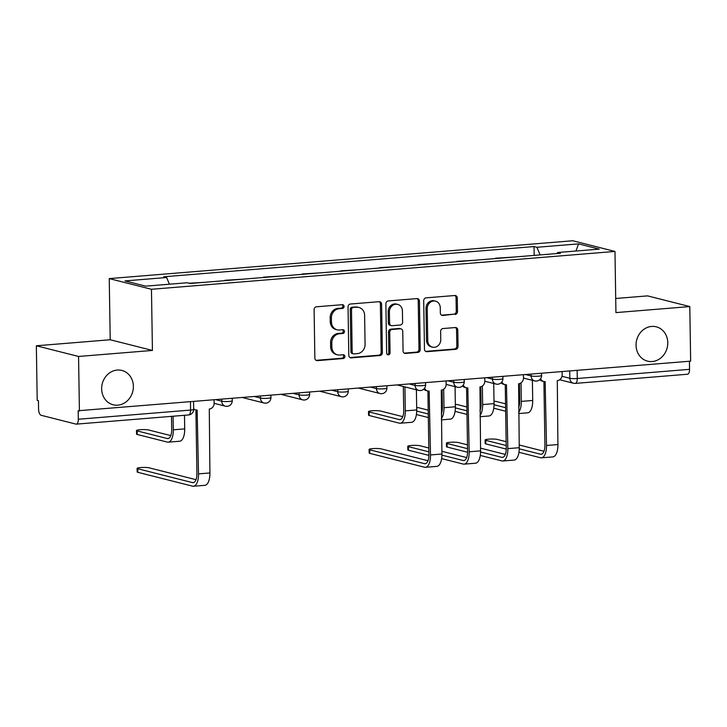 <?xml version="1.0" encoding="UTF-8"?>
<svg xmlns="http://www.w3.org/2000/svg" width="727" height="727" viewBox="0 0 727 727"><rect width="100%" height="100%" fill="white"/><g stroke="black" fill="none" stroke-linecap="round" stroke-linejoin="round"><path stroke-width="1.09" d="M344.071 306.43A1.899 1.69 104.2 0 0 342.344 304.686L316.49 306.794A2.717 2.417 104.2 0 0 314.1 309.684L314.864 358.138A2.717 2.417 104.2 0 0 317.335 360.637L343.189 358.529A1.899 1.69 104.2 0 0 343.626 354.794A1.899 1.69 104.2 0 0 343.126 354.758L339.782 355.03A8.697 7.724 104.2 0 1 337.51 354.84A8.697 7.724 104.2 0 1 331.857 347.052L331.794 343.017A8.697 7.724 104.2 0 1 339.445 333.766L342.79 333.493A1.899 1.69 104.2 0 0 342.735 329.722L339.391 329.994A8.697 7.724 104.2 0 1 337.119 329.804A8.697 7.724 104.2 0 1 331.467 322.016L331.403 317.981A8.697 7.724 104.2 0 1 339.055 308.73L342.399 308.457A1.899 1.69 104.2 0 0 344.071 306.43M337.119 329.804L335.892 329.495A8.697 7.724 104.2 0 1 330.24 321.707L330.176 317.663A8.697 7.724 104.2 0 1 337.828 308.412L341.172 308.139A1.899 1.69 104.2 0 0 342.181 304.695M316.036 360.328A2.717 2.417 104.2 0 0 316.109 360.328L341.954 358.211A1.899 1.69 104.2 0 0 342.962 354.767M337.51 354.84L336.283 354.531A8.697 7.724 104.2 0 1 330.631 346.743L330.567 342.699A8.697 7.724 104.2 0 1 338.219 333.448L341.563 333.175A1.899 1.69 104.2 0 0 342.571 329.731M636.052 345.28A17.712 15.74 104.2 0 0 647.566 361.155A17.712 15.74 104.2 0 0 667.777 342.69A17.712 15.74 104.2 0 0 656.263 326.814A17.712 15.74 104.2 0 0 636.052 345.28M101.653 388.909A17.712 15.74 104.2 0 0 113.167 404.785A17.712 15.74 104.2 0 0 133.377 386.319A17.712 15.74 104.2 0 0 121.863 370.443A17.712 15.74 104.2 0 0 101.653 388.909M455.102 314.482A2.717 2.417 104.2 0 0 457.492 311.592L457.283 297.997A2.717 2.417 104.2 0 0 454.802 295.507L426.095 297.852A2.717 2.417 104.2 0 0 423.705 300.742L424.468 349.196A2.717 2.417 104.2 0 0 426.94 351.686L455.647 349.342A2.717 2.417 104.2 0 0 458.037 346.452L457.783 330.031A2.717 2.417 104.2 0 0 455.311 327.541L443.025 328.54A2.717 2.417 104.2 0 0 440.626 331.43L440.762 339.573A7.27 6.461 104.2 0 1 432.465 347.152A7.27 6.461 104.2 0 1 427.74 340.636L427.24 308.739A7.27 6.461 104.2 0 1 435.537 301.16A7.27 6.461 104.2 0 1 440.253 307.675L440.344 312.992A2.717 2.417 104.2 0 0 442.816 315.482L453.875 314.173A2.717 2.417 104.2 0 0 456.265 311.283L456.047 297.688A2.717 2.417 104.2 0 0 454.875 295.498M152.425 350.441L110.213 339.754L36.35 345.779L78.561 356.466L152.425 350.441L151.461 289.282L614.969 251.442L615.933 312.601L689.796 306.567L690.65 361.146L78.189 410.737L78.316 419.243L190.601 410.073A5.534 0.736 -0.9 0 0 193.673 409.365A5.534 4.916 -75.8 0 0 194.091 409.492L195.69 409.901A5.534 4.916 104.2 0 0 197.135 410.019L198.516 473.886A13.977 6.134 85.3 0 1 193.437 486.245A13.977 6.134 85.3 0 1 192.519 486.163L137.821 472.314A6.361 0.845 179.1 0 1 137.158 471.95L137.094 468.388A6.361 0.845 -0.9 0 0 137.766 468.751L192.464 482.601A10.378 4.553 -94.7 0 0 193.146 482.664A10.378 4.553 -94.7 0 0 196.917 473.486L195.917 409.946M78.561 356.466L79.416 411.046M381.611 304.177A2.717 2.417 104.2 0 0 379.14 301.678L350.432 304.022A2.717 2.417 104.2 0 0 348.042 306.912L348.796 355.376A2.717 2.417 104.2 0 0 351.277 357.866L379.985 355.521A2.717 2.417 104.2 0 0 382.375 352.631L381.611 304.177L380.385 303.859A2.717 2.417 104.2 0 0 379.212 301.678M388.263 300.933L416.971 298.588A2.717 2.417 104.2 0 1 419.443 301.087L420.206 349.542A2.717 2.417 104.2 0 1 417.816 352.431L405.53 353.44A2.717 2.417 104.2 0 1 403.058 350.941L402.749 331.294A2.717 2.417 104.2 0 0 400.268 328.795L392.117 329.467A2.717 2.417 104.2 0 0 389.727 332.357L390.054 352.813A1.899 1.69 104.2 0 1 386.646 353.095L385.873 303.831A2.717 2.417 104.2 0 1 388.263 300.933M36.35 345.779L37.204 400.359L38.44 400.668L38.567 409.174A5.534 2.426 -94.7 0 0 41.121 415.281L75.944 424.105A5.534 2.426 -94.7 0 0 76.308 424.132A5.534 2.426 -94.7 0 0 78.316 419.243M110.213 339.754L109.25 278.595L572.758 240.755L614.969 251.442M689.796 306.567L647.584 295.88L615.705 298.488M689.423 361.246L689.55 369.334A5.534 2.426 85.3 0 1 687.542 374.232L575.257 383.402A5.534 2.426 -94.7 0 0 577.274 378.503L689.55 369.334M203.56 282.394L189.147 283.221M224.843 280.649L225.87 280.567M242.227 279.232L224.834 280.304M263.51 277.496L264.537 277.414M280.895 276.078L263.501 277.151M302.178 274.343L303.204 274.252M319.562 272.916L302.168 273.997M340.845 271.18L341.872 271.098M358.229 269.762L340.836 270.835M379.512 268.027L380.539 267.945M396.897 266.609L379.503 267.681M418.179 264.873L419.206 264.782M435.564 263.447L418.17 264.528M456.847 261.711L457.874 261.629M474.231 260.293L456.838 261.366M495.505 258.558L496.541 258.476M512.898 257.14L495.505 258.212M540.116 254.913L536.926 247.28L578.574 243.881L599.248 249.116L557.6 252.514L560.49 253.25L190.183 283.485L187.293 282.748L145.654 286.147L124.98 280.913L166.619 277.514L169.409 284.212M536.926 247.28L534.036 246.553L163.729 276.787L166.619 277.514M151.461 289.282L109.25 278.595M534.172 255.395L534.036 246.553M557.6 252.514L557.109 253.523M575.929 251.024L578.574 243.881M349.978 357.557A2.717 2.417 104.2 0 0 350.041 357.557L378.758 355.212A2.717 2.417 104.2 0 0 381.148 352.322L380.385 303.859M353.168 307.576A1.899 1.69 104.2 0 0 351.495 309.602L352.159 352.132A1.899 1.69 104.2 0 0 353.895 353.876L357.42 353.595A8.697 7.724 104.2 0 0 365.072 344.344L364.618 315.264A8.697 7.724 104.2 0 0 358.965 307.476A8.697 7.724 104.2 0 0 356.693 307.285L351.932 307.267A1.899 1.69 104.2 0 0 350.26 309.284L351.495 309.602M353.395 353.84L352.168 353.522A1.899 1.69 104.2 0 1 350.932 351.823L350.26 309.284M358.965 307.476L357.729 307.167A8.697 7.724 104.2 0 0 355.467 306.976L356.693 307.285M351.932 307.267L355.467 306.976M404.23 353.131A2.717 2.417 104.2 0 0 404.303 353.122L416.589 352.122A2.717 2.417 104.2 0 0 418.979 349.233L418.216 300.778A2.717 2.417 104.2 0 0 417.044 298.588M400.977 328.858L399.75 328.54A2.717 2.417 104.2 0 0 399.041 328.486L390.89 329.149A2.717 2.417 104.2 0 0 388.5 332.039L388.818 352.504L390.054 352.813M387.3 354.503A1.899 1.69 104.2 0 0 388.818 352.504M402.422 310.902A7.27 6.461 104.2 0 0 397.705 304.386A7.27 6.461 104.2 0 0 389.408 311.965L389.59 323.197A2.717 2.417 104.2 0 0 392.062 325.696L400.213 325.033A2.717 2.417 104.2 0 0 402.604 322.134L402.422 310.902M397.705 304.386L396.469 304.077A7.27 6.461 104.2 0 0 388.182 311.647L389.408 311.965M391.353 325.632L390.126 325.323A2.717 2.417 104.2 0 1 388.354 322.888L388.182 311.647M441.516 315.182A2.717 2.417 104.2 0 0 441.589 315.173L453.875 314.173M435.537 301.16L434.301 300.851A7.27 6.461 104.2 0 0 426.013 308.43L427.24 308.739M432.465 347.152L431.238 346.843A7.27 6.461 104.2 0 1 426.513 340.327L426.013 308.43M425.64 351.377A2.717 2.417 104.2 0 0 425.713 351.377L454.42 349.033A2.717 2.417 104.2 0 0 456.81 346.143L456.556 329.722A2.717 2.417 104.2 0 0 455.375 327.532M173.09 416.235L173.308 429.811A13.977 6.134 85.3 0 1 168.228 442.17A13.977 6.134 85.3 0 1 167.31 442.089L137.221 434.473A6.361 0.845 179.1 0 1 136.558 434.101L136.503 430.538A6.361 0.845 -0.9 0 0 137.167 430.902L167.255 438.526A10.378 4.553 -94.7 0 0 167.937 438.581A10.378 4.553 -94.7 0 0 171.708 429.403L171.499 416.362M170.79 435.6L148.572 429.975A6.361 0.845 -0.9 0 0 141.411 429.639A6.361 0.845 -0.9 0 0 136.503 430.538M184.494 415.299L184.713 428.875A13.977 6.134 85.3 0 1 179.633 441.234L168.228 442.17M195.99 479.675L149.162 467.824A6.361 0.845 -0.9 0 0 142.001 467.479A6.361 0.845 -0.9 0 0 137.094 468.388M193.664 408.756A5.534 4.916 104.2 0 0 195.69 409.901M214.101 400.05L214.156 403.14A5.534 4.916 104.2 0 1 209.285 409.028L209.912 472.959A13.977 6.134 85.3 0 1 204.841 485.318L193.437 486.245M404.93 386.9L405.312 410.873A13.977 6.134 85.3 0 1 400.232 423.223A13.977 6.134 85.3 0 1 399.314 423.15L369.225 415.526A6.361 0.845 179.1 0 1 368.562 415.162L368.507 411.6A6.361 0.845 -0.9 0 0 369.171 411.964L399.259 419.579A10.378 4.553 -94.7 0 0 399.941 419.643A10.378 4.553 -94.7 0 0 403.712 410.464L403.331 386.5M402.785 416.662L380.575 411.037A6.361 0.845 -0.9 0 0 373.414 410.691A6.361 0.845 -0.9 0 0 368.507 411.6M416.398 389.808L416.707 409.937A13.977 6.134 85.3 0 1 411.636 422.296L400.232 423.223M424.568 388.227A5.534 4.916 104.2 0 0 427.694 390.962A5.534 4.916 104.2 0 0 429.139 391.081L430.511 454.948A13.977 6.134 85.3 0 1 425.44 467.307A13.977 6.134 85.3 0 1 424.513 467.225L369.816 453.375A6.361 0.845 179.1 0 1 369.152 453.012L369.098 449.45A6.361 0.845 -0.9 0 0 369.761 449.813L424.459 463.662A10.378 4.553 -94.7 0 0 425.141 463.717A10.378 4.553 -94.7 0 0 428.912 454.548L427.912 391.008M427.994 460.736L381.166 448.877A6.361 0.845 -0.9 0 0 374.005 448.541A6.361 0.845 -0.9 0 0 369.098 449.45M427.694 390.962L426.095 390.553A5.534 4.916 -75.8 0 1 423.786 389.109M446.105 381.112L446.151 384.192A5.534 4.916 104.2 0 1 441.28 390.09L441.916 454.021A13.977 6.134 85.3 0 1 436.836 466.38L425.44 467.307M428.221 410.146L419.234 407.874A6.361 0.845 -0.9 0 0 416.671 407.556M443.688 389.199L443.979 407.711A13.977 6.134 85.3 0 1 441.362 418.579M455.057 386.646L455.375 406.784A13.977 6.134 85.3 0 1 450.304 419.143L441.38 419.87M441.289 413.917A10.378 4.553 -94.7 0 0 442.38 407.311L442.107 389.945M416.707 411.055L428.276 413.981M428.33 417.552L416.417 414.535M428.912 455.393L408.483 450.222A6.361 0.845 179.1 0 1 407.82 449.859L407.765 446.287A6.361 0.845 -0.9 0 0 408.429 446.651L428.875 451.83M428.812 447.996L419.833 445.724A6.361 0.845 -0.9 0 0 412.672 445.387A6.361 0.845 -0.9 0 0 407.765 446.287M463.235 385.065A5.534 4.916 104.2 0 0 466.361 387.8A5.534 4.916 104.2 0 0 467.806 387.918L469.179 451.794A13.977 6.134 85.3 0 1 464.108 464.153A13.977 6.134 85.3 0 1 463.181 464.071L441.625 458.61M441.916 455.129L463.126 460.5A10.378 4.553 -94.7 0 0 463.808 460.564A10.378 4.553 -94.7 0 0 467.579 451.385L466.58 387.854M466.361 387.8L464.762 387.4A5.534 4.916 -75.8 0 1 462.454 385.955M484.773 377.958L484.818 381.039A5.534 4.916 104.2 0 1 479.947 386.928L480.583 450.858A13.977 6.134 85.3 0 1 475.503 463.217L464.108 464.153M441.871 451.303L466.661 457.583M466.879 406.993L457.901 404.721A6.361 0.845 -0.9 0 0 455.338 404.394M482.355 386.037L482.646 404.557A13.977 6.134 85.3 0 1 480.029 415.417M493.724 383.492L494.042 403.63A13.977 6.134 85.3 0 1 488.971 415.98L480.047 416.707M479.956 410.764A10.378 4.553 -94.7 0 0 481.047 404.148L480.774 386.782M455.375 407.892L466.943 410.828M466.998 414.39L455.084 411.373M467.579 452.23L447.15 447.06A6.361 0.845 179.1 0 1 446.487 446.696L446.433 443.134A6.361 0.845 -0.9 0 0 447.096 443.497L467.543 448.677M467.479 444.842L458.501 442.57A6.361 0.845 -0.9 0 0 451.34 442.225A6.361 0.845 -0.9 0 0 446.433 443.134M501.903 381.911A5.534 4.916 104.2 0 0 505.029 384.647A5.534 4.916 104.2 0 0 506.474 384.765L507.846 448.632A13.977 6.134 85.3 0 1 502.775 460.991A13.977 6.134 85.3 0 1 501.848 460.909L480.293 455.456M480.583 451.976L501.794 457.347A10.378 4.553 -94.7 0 0 502.475 457.41A10.378 4.553 -94.7 0 0 506.246 448.232L505.247 384.692M505.029 384.647L503.429 384.238A5.534 4.916 -75.8 0 1 501.121 382.802M523.44 374.796L523.485 377.886A5.534 4.916 104.2 0 1 518.615 383.774L519.251 447.705A13.977 6.134 85.3 0 1 514.171 460.064L502.775 460.991M480.538 448.15L505.329 454.42M505.547 403.839L496.568 401.558A6.361 0.845 -0.9 0 0 494.006 401.24M521.023 382.884L521.314 401.404A13.977 6.134 85.3 0 1 518.696 412.264M532.391 380.339L532.709 400.468A13.977 6.134 85.3 0 1 527.638 412.827L518.714 413.554M518.624 407.611A10.378 4.553 -94.7 0 0 519.714 400.995L519.432 383.629M494.042 404.739L505.61 407.665M505.665 411.237L493.751 408.22M506.246 449.077L485.818 443.906A6.361 0.845 179.1 0 1 485.154 443.543L485.1 439.971A6.361 0.845 -0.9 0 0 485.763 440.344L506.201 445.515M506.146 441.68L497.168 439.408A6.361 0.845 -0.9 0 0 490.007 439.072A6.361 0.845 -0.9 0 0 485.1 439.971M540.57 378.749A5.534 4.916 104.2 0 0 543.696 381.484A5.534 4.916 104.2 0 0 545.141 381.611L546.513 445.478A13.977 6.134 85.3 0 1 541.433 457.837A13.977 6.134 85.3 0 1 540.515 457.756L518.96 452.294M519.251 448.823L540.461 454.193A10.378 4.553 -94.7 0 0 541.142 454.248A10.378 4.553 -94.7 0 0 544.914 445.078L543.914 381.539M543.696 381.484L542.097 381.084A5.534 4.916 -75.8 0 1 539.788 379.639M562.107 371.642L562.153 374.723A5.534 4.916 104.2 0 1 557.282 380.612L557.918 444.551A13.977 6.134 85.3 0 1 552.838 456.901L541.433 457.837M519.205 444.988L543.996 451.267M561.98 376.295L569.85 378.285A5.534 0.736 -0.9 0 0 577.274 378.503L577.147 370.416M569.741 371.015L569.85 378.285A5.534 4.916 -75.8 0 0 573.449 383.247A5.534 5.534 0 0 0 575.257 383.402A5.534 2.426 -94.7 0 1 574.893 383.365A5.534 4.916 -75.8 0 1 573.449 383.247L559.645 379.748M525.766 374.605L531.101 375.959A5.534 0.736 -0.9 0 0 537.326 376.25A5.534 0.736 -0.9 0 0 541.588 375.468L541.56 373.324M531.073 374.178L531.101 375.959A5.534 4.916 -75.8 0 0 534.699 380.921A5.534 5.534 0 0 0 541.588 375.468M487.099 377.767L492.433 379.112A5.534 0.736 -0.9 0 0 498.658 379.412A5.534 0.736 -0.9 0 0 502.92 378.622L502.893 376.477M492.406 377.331L492.433 379.112A5.534 4.916 -75.8 0 0 496.032 384.074A5.534 5.534 0 0 0 502.92 378.622M448.432 380.921L453.766 382.275A5.534 0.736 -0.9 0 0 459.991 382.566A5.534 0.736 -0.9 0 0 464.253 381.775L464.226 379.63M453.739 380.485L453.766 382.275A5.534 4.916 -75.8 0 0 457.365 387.237A5.534 5.534 0 0 0 464.253 381.775M409.764 384.074L415.099 385.428A5.534 0.736 -0.9 0 0 421.324 385.719A5.534 0.736 -0.9 0 0 425.586 384.937L425.559 382.793M415.072 383.647L415.099 385.428A5.534 4.916 -75.8 0 0 418.697 390.39A5.534 5.534 0 0 0 425.586 384.937M371.097 387.237L376.432 388.582A5.534 0.736 -0.9 0 0 382.656 388.881A5.534 0.736 -0.9 0 0 386.918 388.091L386.891 385.946M376.404 386.8L376.432 388.582A5.534 4.916 -75.8 0 0 380.03 393.543A5.534 5.534 0 0 0 386.918 388.091M332.43 390.39L337.764 391.744A5.534 0.736 -0.9 0 0 343.989 392.035A5.534 0.736 -0.9 0 0 348.26 391.253L348.224 389.099M337.737 389.963L337.764 391.744A5.534 4.916 -75.8 0 0 341.363 396.706A5.534 5.534 0 0 0 348.26 391.253M293.772 393.552L299.097 394.897A5.534 0.736 -0.9 0 0 305.322 395.188A5.534 0.736 -0.9 0 0 309.593 394.407L309.557 392.262M299.07 393.116L299.097 394.897A5.534 4.916 -75.8 0 0 302.696 399.859A5.534 5.534 0 0 0 309.593 394.407M255.104 396.706L260.43 398.051A5.534 0.736 -0.9 0 0 266.655 398.351A5.534 0.736 -0.9 0 0 270.926 397.56L270.889 395.415M260.402 396.27L260.43 398.051A5.534 4.916 -75.8 0 0 264.028 403.012A5.534 5.534 0 0 0 270.926 397.56M216.437 399.859L221.762 401.213A5.534 0.736 -0.9 0 0 227.987 401.504A5.534 0.736 -0.9 0 0 232.258 400.722L232.222 398.569M221.735 399.432L221.762 401.213A5.534 4.916 -75.8 0 0 225.361 406.175A5.534 5.534 0 0 0 232.258 400.722M226.806 406.293A5.534 4.916 -75.8 0 1 225.361 406.175L214.156 403.331M265.473 403.131A5.534 4.916 -75.8 0 1 264.028 403.012L243.009 397.696M304.14 399.977A5.534 4.916 -75.8 0 1 302.696 399.859L281.676 394.534M342.808 396.824A5.534 4.916 -75.8 0 1 341.363 396.706L320.334 391.38M381.475 393.661A5.534 4.916 -75.8 0 1 380.03 393.543L359.002 388.218M420.142 390.508A5.534 4.916 -75.8 0 1 418.697 390.39L397.669 385.065M458.81 387.355A5.534 4.916 -75.8 0 1 457.365 387.237L446.151 384.392M497.477 384.192A5.534 4.916 -75.8 0 1 496.032 384.074L484.818 381.239M536.144 381.039A5.534 4.916 -75.8 0 1 534.699 380.921L523.485 378.076M190.474 401.986L190.601 410.073A5.534 2.426 -94.7 0 1 188.593 414.963A5.534 5.534 0 0 0 193.673 409.365L193.555 401.731M337.828 308.412L339.055 308.73M330.176 317.663L331.403 317.981M330.24 321.707L331.467 322.016M341.563 333.175L342.79 333.493M338.219 333.448L339.445 333.766M330.567 342.699L331.794 343.017M330.631 346.743L331.857 347.052M341.954 358.211L343.189 358.529M316.109 360.328L317.335 360.637M341.172 308.139L342.399 308.457M381.148 352.322L382.375 352.631M378.758 355.212L379.985 355.521M350.041 357.557L351.277 357.866M350.932 351.823L352.159 352.132M418.216 300.778L419.443 301.087M418.979 349.233L420.206 349.542M416.589 352.122L417.816 352.431M404.303 353.122L405.53 353.44M399.041 328.486L400.268 328.795M390.89 329.149L392.117 329.467M388.5 332.039L389.727 332.357M388.354 322.888L389.59 323.197M441.589 315.173L442.816 315.482M426.513 340.327L427.74 340.636M456.556 329.722L457.783 330.031M456.81 346.143L458.037 346.452M454.42 349.033L455.647 349.342M425.713 351.377L426.94 351.686M456.047 297.688L457.283 297.997M456.265 311.283L457.492 311.592M137.167 430.902L137.221 434.473M173.308 429.811L184.713 428.875M167.255 438.526L168.6 438.408M137.766 468.751L137.821 472.314M209.912 472.959L198.516 473.886M193.809 482.492L192.464 482.601M369.171 411.964L369.225 415.526M405.312 410.873L416.707 409.937M399.259 419.579L400.604 419.47M369.761 449.813L369.816 453.375M441.916 454.021L430.511 454.948M425.813 463.553L424.459 463.662M443.979 407.711L455.375 406.784M408.429 446.651L408.483 450.222M480.583 450.858L469.179 451.794M464.471 460.391L463.126 460.5M482.646 404.557L494.042 403.63M447.096 443.497L447.15 447.06M519.251 447.705L507.846 448.632M503.139 457.238L501.794 457.347M521.314 401.404L532.709 400.468M485.763 440.344L485.818 443.906M557.918 444.551L546.513 445.478M541.806 454.084L540.461 454.193M188.593 414.963L76.308 424.132"/></g></svg>
